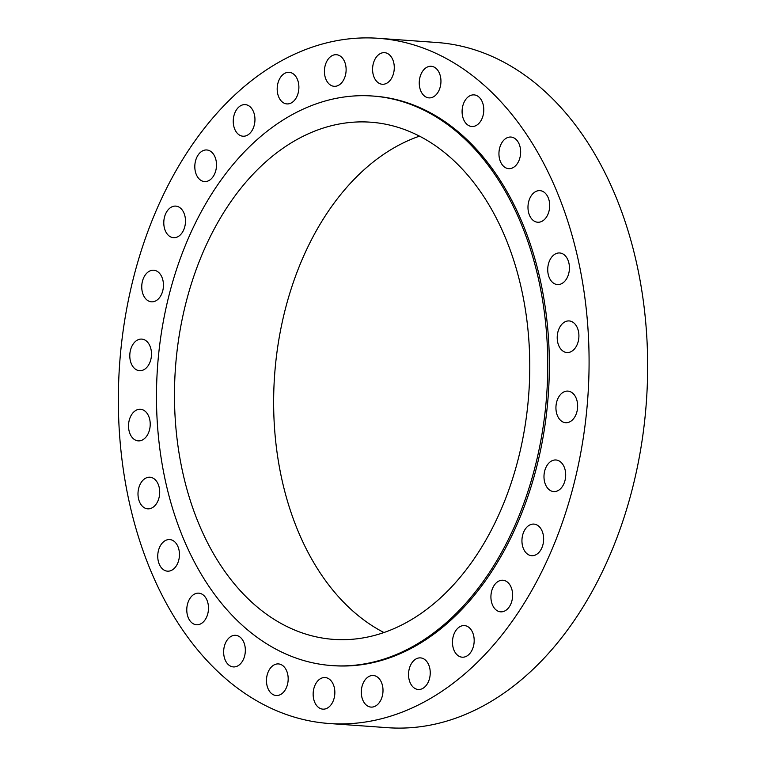 <?xml version="1.0" encoding="UTF-8"?>
<svg xmlns="http://www.w3.org/2000/svg" width="766" height="766" viewBox="0 0 766 766"><rect width="100%" height="100%" fill="white"/><g stroke="black" fill="none" stroke-linecap="round" stroke-linejoin="round"><path stroke-width="1.15" d="M559.017 346.194A15.837 10.82 -85.9 0 0 566.926 352.532A15.837 10.82 -85.9 0 0 577.344 344.164A15.837 10.82 -85.9 0 0 577.104 327.274A15.837 10.82 -85.9 0 0 569.186 320.935A15.837 10.82 -85.9 0 0 558.778 329.303A15.837 10.82 -85.9 0 0 559.017 346.194M223.576 106.053A343.484 234.693 -85.9 0 0 125.126 481.038A343.484 234.693 -85.9 0 0 329.179 723.506A343.484 234.693 -85.9 0 0 483.844 655.753A343.484 234.693 -85.9 0 0 582.304 280.768A343.484 234.693 -85.9 0 0 378.251 38.3A343.484 234.693 -85.9 0 0 223.576 106.053M329.179 723.506L387.749 727.7A343.484 234.693 -85.9 0 0 542.424 659.947A343.484 234.693 -85.9 0 0 640.874 284.962A343.484 234.693 -85.9 0 0 436.821 42.494L378.251 38.3M419.481 136.147A259.253 177.138 -85.9 0 0 353.069 180.441A259.253 177.138 -85.9 0 0 274.496 427.6A259.253 177.138 -85.9 0 0 383.929 632.534M450.341 588.24A259.253 177.138 -85.9 0 0 524.653 305.213A259.253 177.138 -85.9 0 0 370.639 122.196A259.253 177.138 -85.9 0 0 253.9 173.336A259.253 177.138 -85.9 0 0 179.589 456.364A259.253 177.138 -85.9 0 0 333.603 639.38A259.253 177.138 -85.9 0 0 450.341 588.24M243.952 152.329A285.507 195.081 -85.9 0 0 162.114 464.024A285.507 195.081 -85.9 0 0 331.726 665.568A285.507 195.081 -85.9 0 0 460.289 609.248A285.507 195.081 -85.9 0 0 542.127 297.562A285.507 195.081 -85.9 0 0 372.515 96.018A285.507 195.081 -85.9 0 0 243.952 152.329M331.726 665.568L333.325 665.683A285.507 195.081 -85.9 0 0 461.879 609.363A285.507 195.081 -85.9 0 0 543.716 297.668A285.507 195.081 -85.9 0 0 374.105 96.123L372.515 96.018M551.099 280.816A15.837 10.82 -85.9 0 0 557.447 284.569A15.837 10.82 -85.9 0 0 568.429 274.592A15.837 10.82 -85.9 0 0 566.064 256.725A15.837 10.82 -85.9 0 0 559.707 252.971A15.837 10.82 -85.9 0 0 548.724 262.949A15.837 10.82 -85.9 0 0 551.099 280.816M533.28 220.464A15.837 10.82 -85.9 0 0 537.694 222.236A15.837 10.82 -85.9 0 0 549.136 210.573A15.837 10.82 -85.9 0 0 544.377 192.41A15.837 10.82 -85.9 0 0 539.963 190.638A15.837 10.82 -85.9 0 0 528.53 202.291A15.837 10.82 -85.9 0 0 533.28 220.464M506.47 168.147A15.837 10.82 -85.9 0 0 508.662 168.644A15.837 10.82 -85.9 0 0 520.42 155.249A15.837 10.82 -85.9 0 0 513.124 137.545A15.837 10.82 -85.9 0 0 510.932 137.047A15.837 10.82 -85.9 0 0 499.173 150.442A15.837 10.82 -85.9 0 0 506.47 168.147M471.99 126.505A15.837 10.82 -85.9 0 0 483.739 111.329A15.837 10.82 -85.9 0 0 474.068 94.888A15.837 10.82 -85.9 0 0 473.886 94.879A15.837 10.82 -85.9 0 0 462.137 110.055A15.837 10.82 -85.9 0 0 471.808 126.486A15.837 10.82 -85.9 0 0 471.99 126.505M431.584 97.608A15.837 10.82 -85.9 0 0 440.948 80.947A15.837 10.82 -85.9 0 0 431.229 66.288A15.837 10.82 -85.9 0 0 428.615 66.556A15.837 10.82 -85.9 0 0 419.251 83.226A15.837 10.82 -85.9 0 0 428.97 97.885A15.837 10.82 -85.9 0 0 431.584 97.608M387.27 82.929A15.837 10.82 -85.9 0 0 394.193 65.57A15.837 10.82 -85.9 0 0 384.561 52.663A15.837 10.82 -85.9 0 0 379.591 54.003A15.837 10.82 -85.9 0 0 372.669 71.362A15.837 10.82 -85.9 0 0 382.301 84.26A15.837 10.82 -85.9 0 0 387.27 82.929M341.272 83.188A15.837 10.82 -85.9 0 0 345.811 65.895A15.837 10.82 -85.9 0 0 336.408 54.712A15.837 10.82 -85.9 0 0 329.275 57.833A15.837 10.82 -85.9 0 0 324.736 75.125A15.837 10.82 -85.9 0 0 334.139 86.309A15.837 10.82 -85.9 0 0 341.272 83.188M295.906 98.374A15.837 10.82 -85.9 0 0 298.223 81.838A15.837 10.82 -85.9 0 0 289.175 72.32A15.837 10.82 -85.9 0 0 280.174 77.873A15.837 10.82 -85.9 0 0 277.857 94.409A15.837 10.82 -85.9 0 0 286.905 103.917A15.837 10.82 -85.9 0 0 295.906 98.374M253.431 127.731A15.837 10.82 -85.9 0 0 245.235 104.616A15.837 10.82 -85.9 0 0 234.769 113.1A15.837 10.82 -85.9 0 0 242.966 136.214A15.837 10.82 -85.9 0 0 253.431 127.731M215.983 169.774A15.837 10.82 -85.9 0 0 206.791 149.973A15.837 10.82 -85.9 0 0 195.33 161.76A15.837 10.82 -85.9 0 0 204.522 181.571A15.837 10.82 -85.9 0 0 215.983 169.774M185.449 222.418A15.837 10.82 -85.9 0 0 175.768 206.111A15.837 10.82 -85.9 0 0 163.828 221.403A15.837 10.82 -85.9 0 0 173.509 237.709A15.837 10.82 -85.9 0 0 185.449 222.418M163.35 282.999A15.837 10.82 -85.9 0 0 153.727 270.226A15.837 10.82 -85.9 0 0 141.844 289.05A15.837 10.82 -85.9 0 0 151.467 301.823A15.837 10.82 -85.9 0 0 163.35 282.999M150.797 348.492A15.837 10.82 -85.9 0 0 141.777 339.099A15.837 10.82 -85.9 0 0 130.488 361.303A15.837 10.82 -85.9 0 0 139.508 370.696A15.837 10.82 -85.9 0 0 150.797 348.492M148.412 415.612A15.837 10.82 -85.9 0 0 140.504 409.274A15.837 10.82 -85.9 0 0 130.086 417.642A15.837 10.82 -85.9 0 0 130.325 434.533A15.837 10.82 -85.9 0 0 138.244 440.871A15.837 10.82 -85.9 0 0 148.652 432.503A15.837 10.82 -85.9 0 0 148.412 415.612M156.331 480.991A15.837 10.82 -85.9 0 0 149.983 477.237A15.837 10.82 -85.9 0 0 138.991 487.214A15.837 10.82 -85.9 0 0 141.365 505.081A15.837 10.82 -85.9 0 0 147.714 508.835A15.837 10.82 -85.9 0 0 158.706 498.858A15.837 10.82 -85.9 0 0 156.331 480.991M174.141 541.342A15.837 10.82 -85.9 0 0 169.726 539.57A15.837 10.82 -85.9 0 0 158.294 551.233A15.837 10.82 -85.9 0 0 163.053 569.397A15.837 10.82 -85.9 0 0 167.467 571.168A15.837 10.82 -85.9 0 0 178.899 559.515A15.837 10.82 -85.9 0 0 174.141 541.342M200.96 593.66A15.837 10.82 -85.9 0 0 198.767 593.162A15.837 10.82 -85.9 0 0 187.009 606.557A15.837 10.82 -85.9 0 0 194.305 624.261A15.837 10.82 -85.9 0 0 196.498 624.759A15.837 10.82 -85.9 0 0 208.256 611.364A15.837 10.82 -85.9 0 0 200.96 593.66M235.44 635.301A15.837 10.82 -85.9 0 0 223.691 650.478A15.837 10.82 -85.9 0 0 233.362 666.918A15.837 10.82 -85.9 0 0 233.544 666.927A15.837 10.82 -85.9 0 0 245.292 651.751A15.837 10.82 -85.9 0 0 235.622 635.32A15.837 10.82 -85.9 0 0 235.44 635.301M275.846 664.199A15.837 10.82 -85.9 0 0 266.472 680.859A15.837 10.82 -85.9 0 0 276.2 695.518A15.837 10.82 -85.9 0 0 278.814 695.241A15.837 10.82 -85.9 0 0 288.179 678.58A15.837 10.82 -85.9 0 0 278.46 663.921A15.837 10.82 -85.9 0 0 275.846 664.199M320.159 678.877A15.837 10.82 -85.9 0 0 313.237 696.237A15.837 10.82 -85.9 0 0 322.869 709.144A15.837 10.82 -85.9 0 0 327.838 707.803A15.837 10.82 -85.9 0 0 334.761 690.444A15.837 10.82 -85.9 0 0 325.129 677.546A15.837 10.82 -85.9 0 0 320.159 678.877M366.158 678.619A15.837 10.82 -85.9 0 0 361.609 695.911A15.837 10.82 -85.9 0 0 371.022 707.095A15.837 10.82 -85.9 0 0 378.155 703.973A15.837 10.82 -85.9 0 0 382.694 686.681A15.837 10.82 -85.9 0 0 373.291 675.497A15.837 10.82 -85.9 0 0 366.158 678.619M411.524 663.433A15.837 10.82 -85.9 0 0 409.207 679.969A15.837 10.82 -85.9 0 0 418.255 689.486A15.837 10.82 -85.9 0 0 427.256 683.933A15.837 10.82 -85.9 0 0 429.573 667.397A15.837 10.82 -85.9 0 0 420.515 657.889A15.837 10.82 -85.9 0 0 411.524 663.433M453.999 634.076A15.837 10.82 -85.9 0 0 462.195 657.19A15.837 10.82 -85.9 0 0 472.66 648.706A15.837 10.82 -85.9 0 0 464.464 625.592A15.837 10.82 -85.9 0 0 453.999 634.076M491.437 592.032A15.837 10.82 -85.9 0 0 500.638 611.833A15.837 10.82 -85.9 0 0 512.1 600.046A15.837 10.82 -85.9 0 0 502.908 580.235A15.837 10.82 -85.9 0 0 491.437 592.032M521.981 539.388A15.837 10.82 -85.9 0 0 531.661 555.695A15.837 10.82 -85.9 0 0 543.601 540.403A15.837 10.82 -85.9 0 0 533.921 524.097A15.837 10.82 -85.9 0 0 521.981 539.388M544.08 478.807A15.837 10.82 -85.9 0 0 553.703 491.58A15.837 10.82 -85.9 0 0 565.586 472.756A15.837 10.82 -85.9 0 0 555.963 459.983A15.837 10.82 -85.9 0 0 544.08 478.807M556.633 413.314A15.837 10.82 -85.9 0 0 565.653 422.708A15.837 10.82 -85.9 0 0 576.942 400.503A15.837 10.82 -85.9 0 0 567.922 391.11A15.837 10.82 -85.9 0 0 556.633 413.314"/></g></svg>
